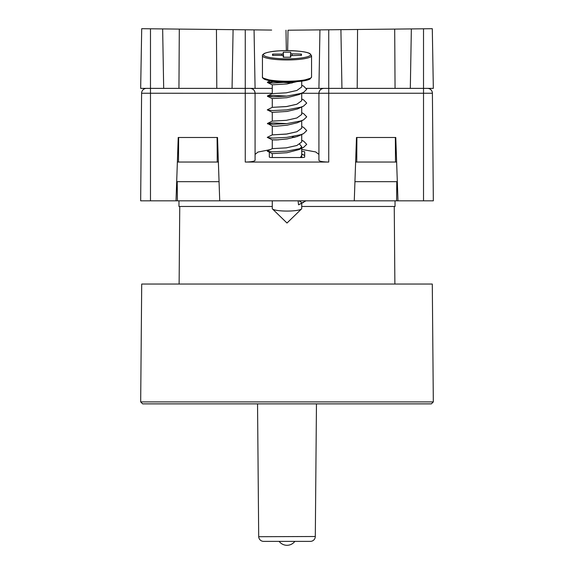 <?xml version="1.0" encoding="UTF-8"?>
<svg xmlns="http://www.w3.org/2000/svg" width="574" height="574" viewBox="0 0 574 574"><rect width="100%" height="100%" fill="white"/><g stroke="black" fill="none" stroke-linecap="round" stroke-linejoin="round"><path stroke-width="0.86" d="M257.539 403.874L258.695 536.503A4.908 4.908 0 0 0 263.602 541.368L310.398 541.368A4.908 4.908 0 0 0 315.305 536.503L315.298 536.704M316.461 403.874L315.305 536.503A4.908 4.908 0 0 1 310.398 541.368L310.599 541.368M258.702 536.704L315.305 536.503M294.857 541.368A9.823 9.823 0 0 1 279.143 541.368A9.823 9.823 0 0 0 294.857 541.368M432.294 284.051L141.706 284.051L140.68 401.908L433.32 401.908L432.294 284.051M140.68 401.908L142.625 403.874L431.375 403.874L433.32 401.908M395.034 200.828L395.034 206.468L301.73 206.468M272.27 206.468L178.966 206.468L178.966 200.828M141.599 93.246L150.481 93.246L150.481 200.828L140.666 200.828L141.599 93.246A4.908 4.908 0 0 1 146.513 88.374L250.171 88.374A4.908 4.908 0 0 1 255.078 93.289L255.078 160.318C254.454 161.366 251.182 161.947 245.263 162.055L245.263 29.783L141.706 28.7L140.666 88.374L150.481 88.374L150.481 93.246L272.27 93.289M306.494 88.374L328.737 88.374L328.737 93.246L318.922 93.289A4.908 4.908 0 0 1 323.829 88.374A4.908 4.908 0 0 0 318.922 93.289C319.216 90.312 320.852 88.669 323.829 88.374L427.486 88.374A4.908 4.908 0 0 1 432.401 93.246L433.334 200.828L432.401 93.246L423.519 93.246L423.519 28.793L411.35 28.922L410.317 88.374M395.443 151.235L396.254 151.235L395.443 151.235M250.171 88.374C253.148 88.669 254.784 90.312 255.078 93.289C254.784 90.312 253.148 88.669 250.171 88.374M356.813 151.235L356.002 151.235M217.187 151.235L217.998 151.235M177.746 151.235L178.557 151.235M397.983 200.828L395.773 137.487L356.483 137.487L354.273 200.828L433.334 200.828M150.481 200.828L176.017 200.828L178.227 137.487L217.517 137.487L219.727 200.828L354.273 200.828M301.73 93.289L318.922 93.289L318.922 160.318C319.546 161.366 322.818 161.947 328.737 162.055L245.263 162.055M318.922 154.406L315.635 151.923L301.73 149.412M270.239 149.62L257.977 152.06L255.078 154.406M323.973 200.828L325.666 200.828M176.017 200.828L219.727 200.828M301.73 151.393A2.949 0.509 180 0 1 304.679 151.902L304.679 157.025A2.949 0.509 180 0 1 301.73 157.534L272.27 157.534A2.949 0.509 180 0 1 269.321 157.025L269.321 152.196M396.792 181.678L396.591 200.828M177.208 181.678L177.409 200.828M301.73 203.282L301.73 208.513A14.73 2.561 180 0 1 301.501 208.965A14.73 2.561 180 0 1 287 211.074A14.73 2.561 180 0 1 272.499 208.965A14.73 2.561 180 0 1 272.27 208.513L272.27 200.828M299.671 144.239L301.73 146.729L298.903 149.62L287 152.727L272.291 153.631L267.276 151.113L272.277 148.616M301.73 141.527L301.73 142L296.887 145.487L286.254 147.87L272.255 148.63L286.254 147.862L296.88 145.487L301.716 142L301.73 134.373M300.726 134.718L297.418 136.497L287 138.965L276.582 139.941L272.291 139.877L267.276 137.358L272.277 134.854M272.27 139.848L278.591 139.848M272.27 126.108L272.27 134.883L287 134L296.88 131.733L301.716 128.239L301.73 120.619M300.726 120.956L297.418 122.743L287 125.211L276.582 126.18L272.291 126.122L267.448 123.453L273.317 122.915L286.864 123.625M301.73 114.011L301.73 114.484L296.887 117.971L286.254 120.353L272.255 121.114L286.254 120.346L296.88 117.971L301.716 114.484L301.73 106.979M301.73 98.972L303.632 99.89L306.724 103.09L303.553 106.118L297.418 108.981L287 111.449L272.291 112.361L267.276 109.842L272.277 107.338M301.73 85.217L303.632 86.136L306.724 89.336L303.553 92.357L298.903 94.595L287 97.695L272.27 98.577L272.27 107.367L287 106.491L296.88 104.217L301.716 100.723L301.73 93.225M301.73 86.495L301.73 86.968L296.887 90.462L286.254 92.837L272.255 93.598L286.254 92.83L296.88 90.455L301.716 86.968L301.73 81.156M296.837 81.68L287 83.94L272.27 84.816L272.27 93.612M305.964 200.828L298.523 204.832L298.121 200.828M301.73 155.281L300.396 157.534L301.73 155.518L301.73 157.534M294.756 137.365L292.08 136.684M290.745 53.82L301.465 54.078L301.465 55.377L290.745 55.635L290.745 57.235L283.255 57.235L283.255 55.628L281.791 55.377L272.535 55.377L272.535 54.078L281.791 54.078L283.255 53.82L283.255 52.212L290.745 52.212L290.473 57.235M283.628 57.235L283.255 52.212M290.372 57.235L290.745 52.212M300.855 55.377L301.465 54.078M273.145 55.377L272.535 54.078M301.73 100.256L301.73 100.723L296.887 104.217L286.254 106.592L272.255 107.352M301.73 127.772L301.73 128.239L296.887 131.733L286.254 134.108L272.255 134.868M299.119 200.828L302.189 202.995L298.523 204.832M289.597 82.025L272.793 83.043L267.441 82.52L273.317 81.644L292.008 83.029M303.553 92.357L300.683 93.454L286.627 96.131L272.793 96.805L267.448 95.937L273.317 95.399L286.864 96.109M303.553 106.118L300.683 107.216L286.627 109.892L272.793 110.56L267.441 110.029M301.73 112.734L303.632 113.652L306.724 116.845L303.553 119.873L300.683 120.971L286.627 123.647L272.793 124.321L267.441 123.79M301.73 126.488L303.632 127.406L306.724 130.607L303.553 133.627L300.683 134.725L286.627 137.408L272.793 138.076L267.441 137.545M301.73 140.386L303.632 141.161L306.724 144.361L303.553 147.389L300.683 148.487L286.627 151.163L272.793 151.83L267.441 151.306M301.73 154.141L304.679 155.482M303.553 202.421L302.189 202.995M341.939 88.374L340.913 29.654L288.019 30.214L287.66 50.62M340.913 29.654L411.35 28.922M423.519 88.374L433.334 88.374L432.294 28.7L423.519 28.793M318.922 88.374L319.94 29.877M395.357 137.487L395.508 162.04L356.748 162.04L356.899 137.487M357.2 88.374L357.559 29.482M395.056 88.374L394.697 29.095M356.748 162.04L355.629 162.04M395.508 162.04L396.627 162.04M397.316 181.678L354.94 181.678M271.66 30.063L245.263 29.783M162.65 28.922L163.683 88.374M179.303 29.095L178.945 88.374M178.643 137.487L178.492 162.04L217.252 162.04L217.101 137.487M216.441 29.482L216.8 88.374M232.061 88.374L233.087 29.654M254.06 29.877L255.078 88.374L245.263 88.374M285.981 30.214L286.34 50.62L286.993 50.62C293.895 50.469 310.247 51.696 310.57 54.724C310.247 57.759 293.895 58.986 287 58.821C280.105 58.986 263.753 57.759 263.43 54.724C263.753 51.696 280.105 50.469 287 50.634C279.818 50.72 271.861 50.835 264.585 53.332C262.827 54.386 262.11 55.176 262.447 55.692L262.447 76.973A24.553 4.262 0 0 0 287 81.235A24.553 4.262 0 0 0 311.553 76.973L310.003 79.04C306.71 80.826 299.04 81.831 287 82.046L300.676 81.271L310.527 78.193M272.27 88.374L255.078 88.374M177.373 162.04L178.492 162.04M176.684 181.678L219.06 181.678M218.371 162.04L217.252 162.04M178.571 148.824L177.832 148.824M427.486 88.374A4.908 4.908 0 0 1 432.401 93.246M328.737 162.055L328.737 93.246L423.519 93.246L423.519 200.828M396.168 148.824L395.429 148.824M287 50.62C299.04 50.835 306.71 51.839 310.003 53.626L311.553 55.692A24.553 4.262 180 0 1 287 59.954A24.553 4.262 180 0 1 262.447 55.692M263.473 78.193L273.324 81.271L287 82.032C279.818 81.946 271.861 81.831 264.585 79.334C262.827 78.279 262.11 77.49 262.447 76.973M292.109 55.377L292.209 54.078M290.609 57.235L290.745 55.635L290.609 57.235M283.527 57.235L283.255 53.82M281.791 54.078L281.891 55.377M328.737 88.374L328.737 29.783M150.481 28.793L150.481 88.374M394.252 206.468L394.876 284.051M179.748 206.468L179.124 284.051M301.501 208.965L287 223.021L272.499 208.965M272.27 157.534L272.27 153.624M272.27 148.644L272.27 139.862M272.27 121.128L272.27 112.346M301.73 155.518L301.73 146.729M311.553 55.692L311.553 76.973M270.211 80.841L267.448 82.182M272.277 93.584L267.448 95.937M272.277 121.1L267.448 123.453M301.73 140.25L303.632 141.161M301.73 154.004L303.632 154.923M267.441 82.52L272.291 84.844M267.441 96.274L272.291 98.606M303.553 119.873L298.903 122.111M303.553 133.627L298.903 135.866M303.553 147.389L298.903 149.62"/></g></svg>
